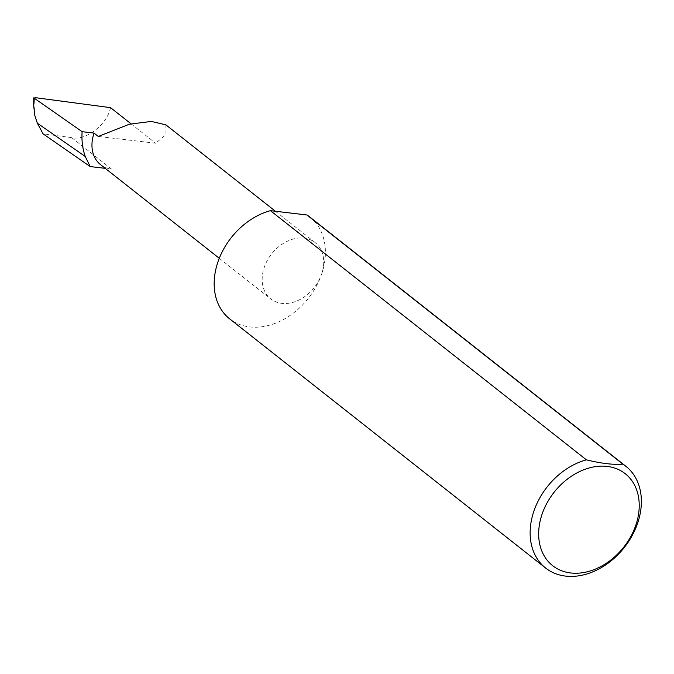 <?xml version="1.0" encoding="UTF-8"?>
<svg xmlns="http://www.w3.org/2000/svg" width="674" height="674" viewBox="0 0 674 674"><rect width="100%" height="100%" fill="white"/><g stroke="black" fill="none" stroke-linecap="round" stroke-linejoin="round"><path stroke-width="0.51" stroke-dasharray="3.37 2.53" d="M165.871 124.85L165.998 134.581L155.66 143.233L98.311 136.451M309.914 217.112A64.797 49.05 -51.7 0 1 321.624 274.116A35.848 27.137 128.3 0 0 315.146 242.573A35.848 27.137 128.3 0 0 264.267 267.334A35.848 27.137 128.3 0 0 270.746 298.877A35.848 27.137 128.3 0 0 321.624 274.116A64.797 49.05 -51.7 0 1 229.666 318.869M100.527 164.633A35.848 27.137 128.3 0 0 111.564 169.098L105.237 168.348M110.561 107.663C107.141 124.597 85.766 141.093 71.688 137.648L43.06 133.84M131.051 123.822L155.66 143.233M34.846 115.675L34.972 97.612M111.564 169.098L71.688 137.648M275.43 211.257L315.146 242.573M219.286 258.294L270.746 298.877"/><path stroke-width="1.01" d="M105.237 168.348L90.198 166.571L85.244 156.469C82.557 148.87 81.512 140.613 82.118 131.683L94.057 133.098L98.311 136.451L129.349 124.218L151.321 121.43L165.871 124.85L275.43 211.257M635.801 525.223A58.579 44.341 128.3 0 0 607.19 466.408A58.579 44.341 128.3 0 0 542.09 514.144A58.579 44.341 128.3 0 0 570.701 572.967A58.579 44.341 128.3 0 0 635.801 525.223M622.886 464.159A64.797 49.05 -51.7 0 1 625.876 466.29A64.797 49.05 -51.7 0 1 637.587 523.302A64.797 49.05 -51.7 0 1 545.628 568.047A64.797 49.05 -51.7 0 1 533.926 511.044A64.797 49.05 -51.7 0 1 586.397 459.845C601.351 463.493 613.517 464.934 622.886 464.159L306.923 214.981A64.797 49.05 -51.7 0 1 309.914 217.112L625.876 466.29M545.628 568.047L229.666 318.869A64.797 49.05 -51.7 0 1 217.963 261.857A64.797 49.05 -51.7 0 1 270.434 210.667L586.397 459.845M94.057 133.098A35.848 27.137 128.3 0 0 100.527 164.633L219.286 258.294M90.198 166.571L43.06 133.84L37.365 123.224L85.244 156.469M37.365 123.224L34.846 115.675L33.7 105.818L34.248 98.455L34.972 97.612L110.561 107.663L131.051 123.822M33.7 105.818L33.751 97.865L82.118 131.683M306.923 214.981L270.434 210.667"/></g></svg>
